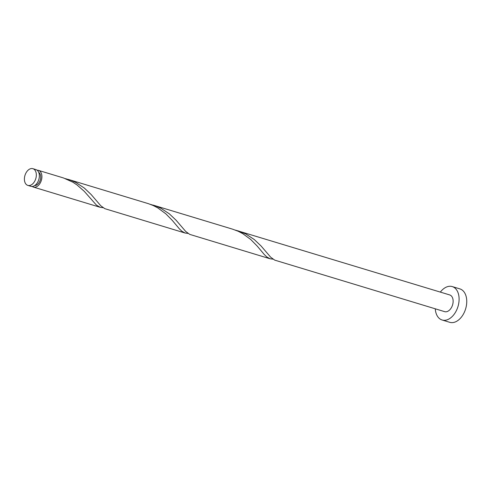 <?xml version="1.0" encoding="UTF-8"?>
<svg xmlns="http://www.w3.org/2000/svg" width="491" height="491" viewBox="0 0 491 491"><rect width="100%" height="100%" fill="white"/><g stroke="black" fill="none" stroke-linecap="round" stroke-linejoin="round"><path stroke-width="0.74" d="M30.442 168.757A8.728 5.646 -73.1 0 0 24.55 177.208A8.728 5.646 -73.1 0 0 27.834 185.395A8.728 5.646 -73.1 0 0 30.295 185.328A8.728 5.646 -73.1 0 0 36.187 176.877A8.728 5.646 -73.1 0 0 32.897 168.683A8.728 5.646 -73.1 0 0 30.442 168.757M32.897 168.683L35.929 169.604A8.728 5.646 106.9 0 1 39.212 177.791A8.728 5.646 106.9 0 1 33.327 186.242A8.728 5.646 106.9 0 1 30.865 186.31L27.834 185.395M38.728 172.396A6.984 4.517 106.9 0 1 40.483 179.221A6.984 4.517 106.9 0 1 35.886 185.359A6.984 4.517 106.9 0 1 34.744 185.543M435.278 308.808A17.461 11.293 -73.1 0 0 442.109 319.997A17.461 11.293 -73.1 0 0 447.025 319.862A17.461 11.293 -73.1 0 0 458.803 302.959A17.461 11.293 -73.1 0 0 452.229 286.578A17.461 11.293 -73.1 0 0 447.313 286.719A17.461 11.293 -73.1 0 0 440.341 292.096M442.109 319.997L449.756 322.317A17.461 11.293 -73.1 0 0 454.672 322.176A17.461 11.293 -73.1 0 0 466.45 305.273A17.461 11.293 -73.1 0 0 459.877 288.892L452.229 286.578M153.149 205.109L232.697 229.205L238.203 231.273L242.75 233.642L250.778 239.528L257.204 246.083L264.348 254.59L266.816 256.965L270.118 258.782L189.753 234.391L185.751 231.494L176.109 220.25L169.254 213.763L160.833 208.233L156.126 206.128L150.418 204.373M238.117 230.844L245.795 233.968L254.221 239.498L261.071 245.985L270.713 257.235L274.715 260.126L444.637 311.644A8.728 5.646 -73.1 0 0 447.098 311.576A8.728 5.646 -73.1 0 0 452.984 303.125A8.728 5.646 -73.1 0 0 449.701 294.931L235.379 230.107M270.118 258.782L272.959 259.15M37.132 170.224A8.728 5.646 106.9 0 1 38.476 170.377L63.456 177.945L72.821 182.173L77.032 184.96L84.262 191.324L96.426 205.109L100.189 207.312L103.03 207.681M38.476 170.377A8.728 5.646 106.9 0 1 41.766 178.564A8.728 5.646 106.9 0 1 35.874 187.016A8.728 5.646 106.9 0 1 33.419 187.083A8.728 5.646 106.9 0 1 32.216 186.463M68.188 179.375L148.417 203.679L153.241 205.539L157.789 207.908L165.811 213.794L172.243 220.342L179.381 228.855L181.854 231.23L185.156 233.047L104.786 208.657L100.784 205.76L91.142 194.516L84.292 188.028L75.866 182.499L71.164 180.393L65.45 178.638M185.156 233.047L187.998 233.415M33.419 187.083L100.189 207.312"/></g></svg>
